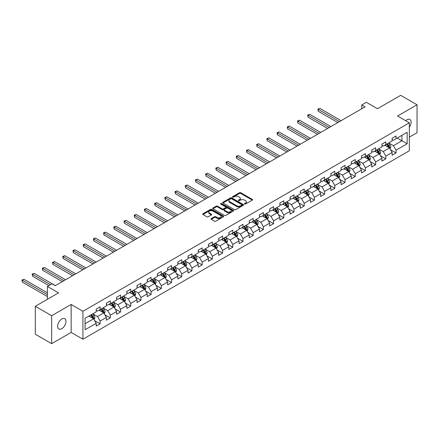 <?xml version="1.0" encoding="UTF-8"?>
<svg xmlns="http://www.w3.org/2000/svg" width="439" height="439" viewBox="0 0 439 439"><rect width="100%" height="100%" fill="white"/><g stroke="black" fill="none" stroke-linecap="round" stroke-linejoin="round"><path stroke-width="0.66" d="M244.578 204.064A0.637 0.368 0 0 0 245.478 204.064L252.299 200.124A0.905 0.527 0 0 0 252.562 199.756A0.905 0.527 0 0 0 252.299 199.383L240.742 192.71A0.905 0.527 0 0 0 239.458 192.71L232.637 196.65A0.637 0.368 0 0 0 233.532 197.171L234.415 196.661A2.908 1.679 0 0 1 238.525 196.661L239.491 197.215A2.908 1.679 0 0 1 240.342 198.401A2.908 1.679 0 0 1 239.491 199.591L238.607 200.096A0.637 0.368 0 0 0 239.507 200.618L240.391 200.107A2.908 1.679 0 0 1 244.496 200.107L245.461 200.661A2.908 1.679 0 0 1 246.312 201.852A2.908 1.679 0 0 1 245.461 203.037L244.578 203.548A0.637 0.368 0 0 0 244.578 204.064L244.578 203.548M61.8 328.679A5.921 3.419 120 0 0 65.669 323.461A5.921 3.419 120 0 0 64.758 318.719A5.921 3.419 120 0 0 61.8 319.01A5.921 3.419 120 0 0 57.932 324.229A5.921 3.419 120 0 0 58.837 328.97A5.921 3.419 120 0 0 61.8 328.679M409.329 127.145A5.921 3.419 120 0 0 409.872 119.468A5.921 3.419 120 0 0 406.909 119.765A5.921 3.419 120 0 0 405.663 120.703M211.269 218.589A0.905 0.527 0 0 0 211.005 218.957A0.905 0.527 0 0 0 211.269 219.33L214.512 221.201A0.905 0.527 0 0 0 215.796 221.201L223.374 216.828A0.905 0.527 0 0 0 223.638 216.454A0.905 0.527 0 0 0 223.374 216.087L211.817 209.414A0.905 0.527 0 0 0 210.533 209.414L202.955 213.788A0.905 0.527 0 0 0 202.692 214.155A0.905 0.527 0 0 0 202.955 214.528L206.873 216.789A0.905 0.527 0 0 0 208.157 216.789L211.4 214.918A0.905 0.527 0 0 0 211.664 214.545A0.905 0.527 0 0 0 211.4 214.177L209.458 213.052A2.431 1.405 0 0 1 208.744 212.064A2.431 1.405 0 0 1 210.243 210.769A2.431 1.405 0 0 1 212.893 211.071L220.499 215.461A2.431 1.405 0 0 1 221.212 216.454A2.431 1.405 0 0 1 219.714 217.749A2.431 1.405 0 0 1 217.064 217.448L215.796 216.712A0.905 0.527 0 0 0 214.512 216.712L211.269 218.589L211.269 219.33M409.329 137.171L417.05 132.715L417.05 104.767L400.697 95.329L377.474 108.735L366.356 102.314L361.774 104.959L365.045 106.847L55.259 285.701L51.989 283.813L47.407 286.458L47.407 299.299M51.659 315.723L51.659 343.671L71.151 332.416L71.151 304.474L51.659 315.723L35.307 306.285L58.53 292.879L47.407 286.458M71.151 304.474L82.927 311.267L409.329 122.821L409.329 150.769L82.927 339.215L82.927 311.267M417.05 104.767L397.558 116.022L409.329 122.821M234.481 209.672A0.905 0.527 0 0 0 235.765 209.672L243.343 205.298A0.905 0.527 0 0 0 243.607 204.925A0.905 0.527 0 0 0 243.343 204.558L231.787 197.885A0.905 0.527 0 0 0 230.502 197.885L222.924 202.258A0.905 0.527 0 0 0 222.661 202.626A0.905 0.527 0 0 0 222.924 202.999L234.481 209.672M220.965 204.201A0.637 0.368 0 0 1 221.607 204.294L221.607 203.537L233.356 210.319A0.905 0.527 0 0 1 233.625 210.693A0.905 0.527 0 0 1 233.356 211.06L225.783 215.434A0.905 0.527 0 0 1 224.499 215.434L212.942 208.761L216.18 206.906L216.18 206.149L212.942 208.02A0.905 0.527 0 0 0 212.674 208.393A0.905 0.527 0 0 0 212.942 208.761L212.942 208.02M216.18 206.906A0.905 0.527 0 0 1 217.464 206.906L217.464 206.149A0.905 0.527 0 0 0 216.18 206.149M217.464 206.149L222.156 208.854A0.905 0.527 0 0 0 223.44 208.854L225.591 207.614A0.905 0.527 0 0 0 225.855 207.241A0.905 0.527 0 0 0 225.591 206.873L220.707 204.058A0.637 0.368 0 0 1 221.607 203.537M51.659 343.671L35.307 334.233L35.307 306.285M94.67 320.657L100.13 323.806L100.13 321.052L106.408 317.424L106.408 320.185L110.332 317.918L110.332 315.158L116.615 311.536L116.615 314.291L120.538 312.025L120.538 309.27L126.816 305.643L126.816 308.397L130.745 306.131L130.745 303.376L137.023 299.749L137.023 302.509L140.946 300.243L140.946 297.483L147.224 293.861L147.224 296.616L151.153 294.349L151.153 291.595L157.431 287.968L157.431 290.728L161.354 288.461L161.354 285.701L167.638 282.079L167.638 284.834L171.561 282.568L171.561 279.813L177.839 276.186L177.839 278.941L181.762 276.674L181.762 273.92L188.046 270.292L188.046 273.053L191.969 270.786L191.969 268.026L198.247 264.404L198.247 267.159L202.17 264.893L202.17 262.138L208.454 258.511L208.454 261.271L212.377 259.005L212.377 256.244L218.655 252.623L218.655 255.377L222.578 253.111L222.578 250.356L228.862 246.729L228.862 249.484L232.785 247.217L232.785 244.463L239.063 240.835L239.063 243.596L242.992 241.329L242.992 238.569L249.27 234.947L249.27 237.702L253.193 235.436L253.193 232.681L259.471 229.054L259.471 231.814L263.4 229.548L263.4 226.787L269.678 223.166L269.678 225.92L273.601 223.654L273.601 220.899L279.879 217.272L279.879 220.027L283.808 217.76L283.808 215.006L290.086 211.378L290.086 214.139L294.009 211.872L294.009 209.112L300.292 205.49L300.292 208.245L304.216 205.979L304.216 203.224L310.494 199.597L310.494 202.357L314.417 200.091L314.417 197.331L320.7 193.709L320.7 196.463L324.624 194.197L324.624 191.442L330.902 187.815L330.902 190.57L334.825 188.304L334.825 185.549L341.108 181.922L341.108 184.682L345.032 182.415L345.032 179.655L351.31 176.034L351.31 178.788L355.233 176.522L355.233 173.767L361.516 170.14L361.516 172.9L365.44 170.634L365.44 167.874L371.718 164.252L371.718 167.007L375.647 164.74L375.647 161.986L381.925 158.358L381.925 161.113L385.848 158.847L385.848 156.092L392.126 152.465L392.126 155.225L396.055 152.959L396.055 150.198L407.172 143.783L407.172 132.298L401.937 135.322L401.937 140.76L407.172 143.783M100.13 323.806L96.207 326.073L96.207 323.318L85.084 329.738L85.084 318.253L96.207 311.838L96.207 309.078L100.13 306.812L100.13 309.572L106.408 305.945L106.408 303.19L110.332 300.924L110.332 303.678L116.615 300.051L116.615 297.296L120.538 295.03L120.538 297.785L126.816 294.163L126.816 291.403L130.745 289.136L130.745 291.897L137.023 288.269L137.023 285.515L140.946 283.248L140.946 286.003L147.224 282.381L147.224 279.621L151.153 277.355L151.153 280.115L157.431 276.488L157.431 273.733L161.354 271.467L161.354 274.221L167.638 270.594L167.638 267.839L171.561 265.573L171.561 268.328L177.839 264.706L177.839 261.946L181.762 259.679L181.762 262.44L188.046 258.812L188.046 256.058L191.969 253.791L191.969 256.546L198.247 252.924L198.247 250.164L202.17 247.898L202.17 250.658L208.454 247.031L208.454 244.276L212.377 242.01L212.377 244.764L218.655 241.137L218.655 238.382L222.578 236.116L222.578 238.871L228.862 235.249L228.862 232.489L232.785 230.223L232.785 232.983L239.063 229.356L239.063 226.601L242.992 224.334L242.992 227.089L249.27 223.467L249.27 220.707L253.193 218.441L253.193 221.201L259.471 217.574L259.471 214.819L263.4 212.553L263.4 215.308L269.678 211.68L269.678 208.926L273.601 206.659L273.601 209.414L279.879 205.792L279.879 203.032L283.808 200.766L283.808 203.526L290.086 199.899L290.086 197.144L294.009 194.878L294.009 197.632L300.292 194.011L300.292 191.25L304.216 188.984L304.216 191.744L310.494 188.117L310.494 185.362L314.417 183.096L314.417 185.851L320.7 182.223L320.7 179.469L324.624 177.202L324.624 179.963L330.902 176.335L330.902 173.575L334.825 171.314L334.825 174.069L341.108 170.442L341.108 167.687L345.032 165.421L345.032 168.175L351.31 164.554L351.31 161.793L355.233 159.527L355.233 162.287L361.516 158.66L361.516 155.905L365.44 153.639L365.44 156.394L371.718 152.767L371.718 150.012L375.647 147.745L375.647 150.506L381.925 146.878L381.925 144.118L385.848 141.857L385.848 144.612L392.126 140.985L392.126 138.23L396.055 135.964L396.055 138.719L407.172 132.298M99.082 310.175L103.791 312.892L97.513 316.519L92.805 313.797M96.207 310.324L97.513 311.081L100.13 309.572M97.513 316.519L100.13 321.052M103.791 312.892L106.408 317.424M109.289 304.282L113.997 307.004L107.72 310.625L103.006 307.909M106.408 304.436L107.72 305.187L110.332 303.678M107.72 310.625L110.332 315.158M113.997 307.004L116.615 311.536M119.49 298.394L124.204 301.11L117.921 304.737L113.213 302.016M116.615 298.542L117.921 299.299L120.538 297.785M117.921 304.737L120.538 309.27M124.204 301.11L126.816 305.643M129.697 292.5L134.405 295.217L128.128 298.844L123.414 296.127M126.816 292.648L128.128 293.406L130.745 291.897M128.128 298.844L130.745 303.376M134.405 295.217L137.023 299.749M139.898 286.607L144.612 289.328L138.329 292.956L133.621 290.234M137.023 286.76L138.329 287.518L140.946 286.003M138.329 292.956L140.946 297.483M144.612 289.328L147.224 293.861M150.105 280.719L154.813 283.435L148.536 287.062L143.827 284.34M147.224 280.867L148.536 281.624L151.153 280.115M148.536 287.062L151.153 291.595M154.813 283.435L157.431 287.968M160.306 274.825L165.02 277.547L158.737 281.169L154.029 278.452M157.431 274.979L158.737 275.73L161.354 274.221M158.737 281.169L161.354 285.701M165.02 277.547L167.638 282.079M170.513 268.937L175.221 271.653L168.944 275.28L164.235 272.559M167.638 269.085L168.944 269.842L171.561 268.328M168.944 275.28L171.561 279.813M175.221 271.653L177.839 276.186M180.72 263.043L185.428 265.76L179.145 269.387L174.437 266.671M177.839 263.191L179.145 263.949L181.762 262.44M179.145 269.387L181.762 273.92M185.428 265.76L188.046 270.292M190.921 257.15L195.629 259.872L189.352 263.499L184.643 260.777M188.046 257.303L189.352 258.061L191.969 256.546M189.352 263.499L191.969 268.026M195.629 259.872L198.247 264.404M201.128 251.262L205.836 253.978L199.558 257.605L194.845 254.883M198.247 251.41L199.558 252.167L202.17 250.658M199.558 257.605L202.17 262.138M205.836 253.978L208.454 258.511M211.329 245.368L216.037 248.09L209.76 251.712L205.051 248.995M208.454 245.522L209.76 246.274L212.377 244.764M209.76 251.712L212.377 256.244M216.037 248.09L218.655 252.623M221.536 239.48L226.244 242.196L219.966 245.824L215.253 243.102M218.655 239.628L219.966 240.385L222.578 238.871M219.966 245.824L222.578 250.356M226.244 242.196L228.862 246.729M231.737 233.586L236.451 236.308L230.168 239.93L225.459 237.214M228.862 233.74L230.168 234.492L232.785 232.983M230.168 239.93L232.785 244.463M236.451 236.308L239.063 240.835M241.944 227.693L246.652 230.415L240.374 234.042L235.661 231.32M239.063 227.846L240.374 228.604L242.992 227.089M240.374 234.042L242.992 238.569M246.652 230.415L249.27 234.947M252.145 221.805L256.859 224.521L250.576 228.148L245.867 225.426M249.27 221.953L250.576 222.71L253.193 221.201M250.576 228.148L253.193 232.681M256.859 224.521L259.471 229.054M262.352 215.911L267.06 218.633L260.782 222.255L256.074 219.538M259.471 216.065L260.782 216.817L263.4 215.308M260.782 222.255L263.4 226.787M267.06 218.633L269.678 223.166M272.553 210.023L277.267 212.739L270.984 216.367L266.275 213.645M269.678 210.171L270.984 210.929L273.601 209.414M270.984 216.367L273.601 220.899M277.267 212.739L279.879 217.272M282.76 204.13L287.468 206.851L281.19 210.473L276.482 207.757M279.879 204.283L281.19 205.035L283.808 203.526M281.19 210.473L283.808 215.006M287.468 206.851L290.086 211.378M292.961 198.236L297.675 200.958L291.392 204.585L286.683 201.863M290.086 198.39L291.392 199.147L294.009 197.632M291.392 204.585L294.009 209.112M297.675 200.958L300.292 205.49M303.168 192.348L307.876 195.064L301.598 198.691L296.89 195.97M300.292 192.496L301.598 193.253L304.216 191.744M301.598 198.691L304.216 203.224M307.876 195.064L310.494 199.597M313.375 186.454L318.083 189.176L311.805 192.798L307.091 190.082M310.494 186.608L311.805 187.36L314.417 185.851M311.805 192.798L314.417 197.331M318.083 189.176L320.7 193.709M323.576 180.566L328.284 183.282L322.006 186.91L317.298 184.188M320.7 180.714L322.006 181.472L324.624 179.963M322.006 186.91L324.624 191.442M328.284 183.282L330.902 187.815M333.783 174.673L338.491 177.394L332.213 181.016L327.499 178.3M330.902 174.826L332.213 175.578L334.825 174.069M332.213 181.016L334.825 185.549M338.491 177.394L341.108 181.922M343.984 168.779L348.692 171.501L342.415 175.128L337.706 172.406M341.108 168.933L342.415 169.69L345.032 168.175M342.415 175.128L345.032 179.655M348.692 171.501L351.31 176.034M354.191 162.891L358.899 165.607L352.621 169.234L347.907 166.518M351.31 163.039L352.621 163.796L355.233 162.287M352.621 169.234L355.233 173.767M358.899 165.607L361.516 170.14M364.392 156.997L369.106 159.719L362.823 163.341L358.114 160.625M361.516 157.151L362.823 157.903L365.44 156.394M362.823 163.341L365.44 167.874M369.106 159.719L371.718 164.252M374.599 151.109L379.307 153.826L373.029 157.453L368.316 154.731M371.718 151.257L373.029 152.015L375.647 150.506M373.029 157.453L375.647 161.986M379.307 153.826L381.925 158.358M384.8 145.216L389.514 147.938L383.231 151.559L378.522 148.843M381.925 145.369L383.231 146.121L385.848 144.612M383.231 151.559L385.848 156.092M389.514 147.938L392.126 152.465M397.229 138.038L401.937 140.76L393.437 145.671L388.729 142.949M392.126 139.476L393.437 140.233L396.055 138.719M393.437 145.671L396.055 150.198M71.151 332.416L82.927 339.215M361.774 104.959L361.774 108.735M85.084 323.697L93.589 318.785L88.881 316.064M93.589 318.785L96.207 323.318M390.589 149.803L396.055 152.959M380.388 155.697L385.848 158.847M370.181 161.585L375.647 164.74M359.98 167.478L365.44 170.634M349.773 173.372L355.233 176.522M339.572 179.26L345.032 182.415M329.365 185.154L334.825 188.304M319.164 191.042L324.624 194.197M308.957 196.935L314.417 200.091M298.75 202.829L304.216 205.979M288.549 208.717L294.009 211.872M278.342 214.611L283.808 217.76M268.141 220.499L273.601 223.654M257.934 226.392L263.4 229.548M247.733 232.286L253.193 235.436M237.526 238.174L242.992 241.329M227.325 244.068L232.785 247.217M217.118 249.956L222.578 253.111M206.917 255.849L212.377 259.005M196.71 261.743L202.17 264.893M186.504 267.631L191.969 270.786M176.302 273.524L181.762 276.674M166.096 279.413L171.561 282.568M155.894 285.306L161.354 288.461M145.688 291.2L151.153 294.349M135.486 297.088L140.946 300.243M125.28 302.981L130.745 306.131M115.078 308.869L120.538 312.025M104.872 314.763L110.332 317.918M244.83 204.157L245.461 203.789A2.908 1.679 0 0 0 246.312 202.604L246.312 201.852M240.342 198.401L240.342 199.158A2.908 1.679 0 0 1 239.491 200.343L238.86 200.705M252.299 199.383L252.299 200.124L240.742 193.467A0.905 0.527 0 0 0 239.458 193.467L232.889 197.259M243.332 205.304L231.787 198.637A0.905 0.527 0 0 0 230.502 198.637L222.935 203.005L222.924 202.258M241.735 205.189A0.637 0.368 0 0 0 241.735 204.667L231.594 198.812A0.637 0.368 0 0 0 230.694 198.812L229.762 199.35A2.908 1.679 0 0 0 228.911 200.535A2.908 1.679 0 0 0 229.762 201.72L236.698 205.726A2.908 1.679 0 0 0 240.808 205.726L241.735 205.189L241.735 205.94A0.637 0.368 0 0 0 241.922 205.682L241.922 204.925M228.911 200.535L228.911 201.287A2.908 1.679 0 0 0 229.762 202.478L229.762 201.72M241.735 205.94L240.808 206.478A2.908 1.679 0 0 1 236.698 206.478L229.762 202.478M217.464 206.906L222.156 209.612A0.905 0.527 0 0 0 223.44 209.612L225.591 208.371A0.905 0.527 0 0 0 225.855 207.998L225.855 207.241M221.607 204.294L233.345 211.071M227.018 211.664A2.431 1.405 0 0 0 229.663 211.966A2.431 1.405 0 0 0 231.166 210.671A2.431 1.405 0 0 0 230.453 209.683L227.77 208.135A0.905 0.527 0 0 0 226.486 208.135L224.334 209.376A0.905 0.527 0 0 0 224.071 209.743A0.905 0.527 0 0 0 224.334 210.116L227.018 211.664L227.018 212.421A2.431 1.405 0 0 0 229.663 212.723A2.431 1.405 0 0 0 231.166 211.428L231.166 210.671M224.071 209.743L224.071 210.5A0.905 0.527 0 0 0 224.334 210.874L224.334 210.116M227.018 212.421L224.334 210.874M221.212 216.454L221.212 217.212A2.431 1.405 0 0 1 219.714 218.507A2.431 1.405 0 0 1 217.064 218.199L215.796 217.47A0.905 0.527 0 0 0 214.512 217.47L211.285 219.335M208.744 212.064L208.744 212.816A2.431 1.405 0 0 0 209.458 213.809L209.458 213.052M211.389 214.923L209.458 213.809M223.374 216.087L223.374 216.828L211.817 210.166A0.905 0.527 0 0 0 210.533 210.166L202.966 214.534L202.955 213.788M390.03 148.832L390.809 146.867A2.453 1.416 -120 0 0 390.024 144.782L388.674 142.982M386.32 146.094L385.404 144.87M341.108 120.67L319.866 108.406L318.231 109.349L318.231 111.237L337.838 122.558M386.644 144.151L387.999 145.951A2.453 1.416 60 0 1 388.696 147.427L389.481 146.977A2.453 1.416 -120 0 0 388.784 145.501L387.434 143.696M386.819 144.052L388.317 146.05A1.251 0.719 60 0 1 388.542 146.428L389.481 146.977M318.231 111.237L317.874 109.141L339.473 121.614M317.874 109.141L319.866 108.406M379.823 154.72L380.602 152.761A2.453 1.416 -120 0 0 379.817 150.676L378.467 148.87M376.119 151.982L375.197 150.758M330.902 126.558L309.665 114.299L308.03 115.243L308.03 117.131L327.631 128.446M376.442 150.045L377.792 151.845A2.453 1.416 60 0 1 378.495 153.321L379.28 152.865A2.453 1.416 -120 0 0 378.577 151.389L377.227 149.589M376.613 149.946L378.111 151.943A1.251 0.719 60 0 1 378.336 152.322L379.28 152.865M308.03 117.131L307.668 115.034L329.266 127.502M307.668 115.034L309.665 114.299M369.622 160.614L370.401 158.655A2.453 1.416 -120 0 0 369.616 156.564L368.266 154.764M365.912 157.875L364.996 156.652M320.7 132.452L299.458 120.187L297.823 121.131L297.823 123.024L317.43 134.339M366.236 155.933L367.586 157.738A2.453 1.416 60 0 1 368.288 159.209L369.073 158.759A2.453 1.416 -120 0 0 368.37 157.283L367.02 155.483M366.411 155.834L367.904 157.837A1.251 0.719 60 0 1 368.134 158.216L369.073 158.759M297.823 123.024L297.466 120.928L319.065 133.396M297.466 120.928L299.458 120.187M359.415 166.502L360.194 164.543A2.453 1.416 -120 0 0 359.409 162.457L358.059 160.652M355.705 163.769L354.789 162.545M310.494 138.345L289.257 126.081L287.622 127.025L287.622 128.912L307.223 140.233M356.034 161.826L357.384 163.626A2.453 1.416 60 0 1 358.087 165.102L358.872 164.647A2.453 1.416 -120 0 0 358.169 163.176L356.819 161.371M356.205 161.728L357.703 163.725A1.251 0.719 60 0 1 357.928 164.104L358.872 164.647M287.622 128.912L287.26 126.816L308.858 139.289M287.26 126.816L289.257 126.081M349.214 172.395L349.987 170.436A2.453 1.416 -120 0 0 349.208 168.346L347.858 166.546M345.504 169.657L344.588 168.433M300.292 144.233L279.05 131.974L277.415 132.918L277.415 134.806L297.022 146.121M345.828 167.714L347.178 169.52A2.453 1.416 60 0 1 347.88 170.99L348.665 170.541A2.453 1.416 -120 0 0 347.962 169.064L346.612 167.264M345.998 167.616L347.496 169.619A1.251 0.719 60 0 1 347.726 169.997L348.665 170.541M277.415 134.806L277.058 132.71L298.657 145.177M277.058 132.71L279.05 131.974M339.007 178.289L339.786 176.324A2.453 1.416 -120 0 0 339.001 174.239L337.651 172.439M335.297 175.551L334.381 174.327M290.086 150.127L268.849 137.862L267.214 138.806L267.214 140.694L286.815 152.015M335.626 173.608L336.976 175.408A2.453 1.416 60 0 1 337.679 176.884L338.464 176.429A2.453 1.416 -120 0 0 337.761 174.958L336.411 173.153M335.797 173.509L337.295 175.507A1.251 0.719 60 0 1 337.52 175.885L338.464 176.429M267.214 140.694L266.852 138.598L288.45 151.071M266.852 138.598L268.849 137.862M328.806 184.177L329.579 182.218A2.453 1.416 -120 0 0 328.8 180.133L327.45 178.327M325.096 181.439L324.18 180.215M279.879 156.015L258.642 143.756L257.007 144.7L257.007 146.588L276.608 157.903M325.42 179.502L326.77 181.302A2.453 1.416 60 0 1 327.472 182.778L328.257 182.322A2.453 1.416 -120 0 0 327.554 180.846L326.204 179.046M325.59 179.403L327.088 181.4A1.251 0.719 60 0 1 327.318 181.779L328.257 182.322M257.007 146.588L256.645 144.491L278.244 156.959M256.645 144.491L258.642 143.756M318.599 190.071L319.378 188.112A2.453 1.416 -120 0 0 318.593 186.021L317.243 184.221M314.889 187.332L313.973 186.109M269.678 161.909L248.436 149.644L246.8 150.588L246.8 152.476L266.407 163.796M315.218 185.39L316.568 187.195A2.453 1.416 60 0 1 317.271 188.666L318.055 188.216A2.453 1.416 -120 0 0 317.353 186.74L316.003 184.94M315.389 185.291L316.887 187.294A1.251 0.719 60 0 1 317.112 187.672L318.055 188.216M246.8 152.476L246.444 150.385L268.042 162.853M246.444 150.385L248.436 149.644M308.392 195.959L309.171 194A2.453 1.416 -120 0 0 308.392 191.914L307.042 190.109M304.688 193.226L303.772 192.002M259.471 167.797L238.234 155.538L236.599 156.482L236.599 158.369L256.2 169.69M305.012 191.283L306.362 193.083A2.453 1.416 60 0 1 307.064 194.559L307.849 194.104A2.453 1.416 -120 0 0 307.146 192.633L305.796 190.828M305.182 191.184L306.68 193.182A1.251 0.719 60 0 1 306.91 193.561L307.849 194.104M236.599 158.369L236.237 156.273L257.836 168.746M236.237 156.273L238.234 155.538M298.191 201.852L298.97 199.893A2.453 1.416 -120 0 0 298.185 197.802L296.835 196.003M294.481 199.114L293.565 197.89M249.27 173.69L228.028 161.431L226.392 162.375L226.392 164.263L245.999 175.578M294.81 197.171L296.16 198.977A2.453 1.416 60 0 1 296.863 200.447L297.647 199.997A2.453 1.416 -120 0 0 296.945 198.521L295.595 196.721M294.981 197.073L296.479 199.076A1.251 0.719 60 0 1 296.704 199.454L297.647 199.997M226.392 164.263L226.036 162.167L247.634 174.634M226.036 162.167L228.028 161.431M287.984 207.746L288.763 205.781A2.453 1.416 -120 0 0 287.984 203.696L286.634 201.896M284.28 205.008L283.364 203.784M239.063 179.584L217.826 167.319L216.191 168.263L216.191 170.151L235.792 181.472M284.604 203.065L285.954 204.865A2.453 1.416 60 0 1 286.656 206.341L287.441 205.886A2.453 1.416 -120 0 0 286.738 204.415L285.388 202.609M284.774 202.966L286.272 204.964A1.251 0.719 60 0 1 286.497 205.342L287.441 205.886M216.191 170.151L215.829 168.055L237.428 180.528M215.829 168.055L217.826 167.319M277.783 213.634L278.562 211.675A2.453 1.416 -120 0 0 277.777 209.59L276.427 207.784M274.073 210.896L273.157 209.672M228.862 185.472L207.62 173.213L205.984 174.157L205.984 176.044L225.591 187.36M274.402 208.959L275.752 210.758A2.453 1.416 60 0 1 276.449 212.235L277.234 211.779A2.453 1.416 -120 0 0 276.537 210.303L275.187 208.503M274.573 208.86L276.071 210.857A1.251 0.719 60 0 1 276.296 211.236L277.234 211.779M205.984 176.044L205.628 173.948L227.226 186.416M205.628 173.948L207.62 173.213M267.576 219.527L268.355 217.568A2.453 1.416 -120 0 0 267.576 215.478L266.226 213.678M263.872 216.789L262.956 215.565M218.655 191.366L197.418 179.101L195.783 180.045L195.783 181.933L215.384 193.253M264.196 214.847L265.546 216.652A2.453 1.416 60 0 1 266.248 218.123L267.033 217.673A2.453 1.416 -120 0 0 266.33 216.197L264.98 214.397M264.366 214.748L265.864 216.751A1.251 0.719 60 0 1 266.089 217.129L267.033 217.673M195.783 181.933L195.421 179.842L217.02 192.309M195.421 179.842L197.418 179.101M257.375 225.416L258.154 223.456A2.453 1.416 -120 0 0 257.369 221.371L256.019 219.566M253.665 222.683L252.749 221.454M208.454 197.254L187.212 184.995L185.576 185.938L185.576 187.826L205.183 199.147M253.989 220.74L255.339 222.54A2.453 1.416 60 0 1 256.041 224.016L256.826 223.561A2.453 1.416 -120 0 0 256.129 222.09L254.774 220.285M254.165 220.641L255.663 222.639A1.251 0.719 60 0 1 255.888 223.017L256.826 223.561M185.576 187.826L185.22 185.73L206.818 198.203M185.22 185.73L187.212 184.995M247.168 231.309L247.947 229.35A2.453 1.416 -120 0 0 247.162 227.259L245.813 225.459M243.464 228.571L242.542 227.347M198.247 203.147L177.01 190.888L175.375 191.832L175.375 193.72L194.976 205.035M243.788 226.628L245.138 228.434A2.453 1.416 60 0 1 245.84 229.904L246.625 229.454A2.453 1.416 -120 0 0 245.922 227.978L244.572 226.178M243.958 226.529L245.456 228.532A1.251 0.719 60 0 1 245.681 228.911L246.625 229.454M175.375 193.72L175.013 191.623L196.612 204.091M175.013 191.623L177.01 190.888M236.967 237.203L237.74 235.238A2.453 1.416 -120 0 0 236.961 233.153L235.611 231.353M233.257 234.464L232.341 233.241M188.046 209.041L166.804 196.776L165.168 197.72L165.168 199.608L184.775 210.929M233.581 232.522L234.931 234.322A2.453 1.416 60 0 1 235.633 235.798L236.418 235.342A2.453 1.416 -120 0 0 235.716 233.872L234.366 232.066M233.751 232.423L235.249 234.421A1.251 0.719 60 0 1 235.48 234.799L236.418 235.342M165.168 199.608L164.812 197.512L186.41 209.985M164.812 197.512L166.804 196.776M226.76 243.091L227.539 241.132A2.453 1.416 -120 0 0 226.754 239.046L225.405 237.241M223.05 240.352L222.134 239.129M177.839 214.929L156.602 202.67L154.967 203.614L154.967 205.501L174.568 216.817M223.38 238.415L224.73 240.215A2.453 1.416 60 0 1 225.432 241.691L226.217 241.236A2.453 1.416 -120 0 0 225.514 239.76L224.164 237.96M223.55 238.317L225.048 240.314A1.251 0.719 60 0 1 225.273 240.693L226.217 241.236M154.967 205.501L154.605 203.405L176.204 215.873M154.605 203.405L156.602 202.67M216.559 248.984L217.332 247.025A2.453 1.416 -120 0 0 216.553 244.935L215.203 243.135M212.849 246.246L211.933 245.022M167.632 220.822L146.396 208.558L144.76 209.502L144.76 211.389L164.362 222.71M213.173 244.303L214.523 246.109A2.453 1.416 60 0 1 215.225 247.58L216.01 247.13A2.453 1.416 -120 0 0 215.308 245.653L213.958 243.854M213.343 244.205L214.841 246.202A1.251 0.719 60 0 1 215.072 246.586L216.01 247.13M144.76 211.389L144.398 209.293L165.997 221.766M144.398 209.293L146.396 208.558M206.352 254.872L207.131 252.913A2.453 1.416 -120 0 0 206.346 250.828L204.997 249.023M202.642 252.14L201.726 250.91M157.431 226.711L136.194 214.451L134.559 215.395L134.559 217.283L154.16 228.604M202.972 250.197L204.322 251.997A2.453 1.416 60 0 1 205.024 253.473L205.809 253.018A2.453 1.416 -120 0 0 205.106 251.547L203.756 249.742M203.142 250.098L204.64 252.096A1.251 0.719 60 0 1 204.865 252.474L205.809 253.018M134.559 217.283L134.197 215.187L155.796 227.66M134.197 215.187L136.194 214.451M196.151 260.766L196.924 258.807A2.453 1.416 -120 0 0 196.145 256.716L194.795 254.916M192.441 258.028L191.525 256.804M147.224 232.604L125.988 220.34L124.352 221.289L124.352 223.177L143.954 234.492M192.765 256.085L194.115 257.891A2.453 1.416 60 0 1 194.817 259.361L195.602 258.911A2.453 1.416 -120 0 0 194.9 257.435L193.55 255.635M192.935 255.986L194.433 257.989A1.251 0.719 60 0 1 194.664 258.368L195.602 258.911M124.352 223.177L123.99 221.08L145.589 233.548M123.99 221.08L125.988 220.34M185.944 266.66L186.723 264.695A2.453 1.416 -120 0 0 185.938 262.61L184.589 260.81M182.234 263.921L181.318 262.698M137.023 238.498L115.781 226.233L114.145 227.177L114.145 229.065L133.752 240.385M182.564 261.979L183.914 263.779A2.453 1.416 60 0 1 184.616 265.255L185.401 264.799A2.453 1.416 -120 0 0 184.698 263.329L183.348 261.523M182.734 261.88L184.232 263.877A1.251 0.719 60 0 1 184.457 264.256L185.401 264.799M114.145 229.065L113.789 226.968L135.388 239.442M113.789 226.968L115.781 226.233M175.737 272.548L176.516 270.589A2.453 1.416 -120 0 0 175.737 268.503L174.387 266.698M172.033 269.809L171.117 268.586M126.816 244.386L105.579 232.127L103.944 233.071L103.944 234.958L123.546 246.274M172.357 267.872L173.707 269.672A2.453 1.416 60 0 1 174.409 271.148L175.194 270.693A2.453 1.416 -120 0 0 174.492 269.217L173.142 267.417M172.527 267.774L174.025 269.771A1.251 0.719 60 0 1 174.256 270.15L175.194 270.693M103.944 234.958L103.582 232.862L125.181 245.33M103.582 232.862L105.579 232.127M165.536 278.441L166.315 276.482A2.453 1.416 -120 0 0 165.53 274.391L164.181 272.592M161.826 275.703L160.91 274.479M116.615 250.279L95.373 238.015L93.737 238.959L93.737 240.846L113.344 252.167M162.156 273.76L163.506 275.566A2.453 1.416 60 0 1 164.202 277.036L164.993 276.586A2.453 1.416 -120 0 0 164.29 275.11L162.94 273.31M162.326 273.662L163.824 275.659A1.251 0.719 60 0 1 164.049 276.043L164.993 276.586M93.737 240.846L93.381 238.75L114.98 251.223M93.381 238.75L95.373 238.015M155.329 284.329L156.108 282.37A2.453 1.416 -120 0 0 155.329 280.285L153.979 278.48M151.625 281.597L150.709 280.367M106.408 256.167L85.171 243.908L83.536 244.852L83.536 246.74L103.138 258.061M151.949 279.654L153.299 281.454A2.453 1.416 60 0 1 154.001 282.93L154.786 282.475A2.453 1.416 -120 0 0 154.084 281.004L152.734 279.199M152.119 279.555L153.617 281.553A1.251 0.719 60 0 1 153.842 281.931L154.786 282.475M83.536 246.74L83.174 244.644L104.773 257.111M83.174 244.644L85.171 243.908M145.128 290.223L145.907 288.264A2.453 1.416 -120 0 0 145.122 286.173L143.772 284.373M141.418 287.485L140.502 286.261M96.207 262.061L74.965 249.796L73.329 250.746L73.329 252.634L92.936 263.949M141.742 285.542L143.098 287.347A2.453 1.416 60 0 1 143.794 288.818L144.579 288.368A2.453 1.416 -120 0 0 143.882 286.892L142.532 285.092M141.918 285.443L143.416 287.446A1.251 0.719 60 0 1 143.641 287.825L144.579 288.368M73.329 252.634L72.973 250.537L94.572 263.005M72.973 250.537L74.965 249.796M134.921 296.116L135.7 294.152A2.453 1.416 -120 0 0 134.921 292.067L133.566 290.267M131.217 293.378L130.295 292.154M86 267.955L64.763 255.69L63.128 256.634L63.128 258.522L82.73 269.842M131.541 291.436L132.891 293.236A2.453 1.416 60 0 1 133.593 294.712L134.378 294.256A2.453 1.416 -120 0 0 133.675 292.786L132.326 290.98M131.711 291.337L133.209 293.334A1.251 0.719 60 0 1 133.434 293.713L134.378 294.256M63.128 258.522L62.766 256.425L84.365 268.898M62.766 256.425L64.763 255.69M124.72 302.005L125.499 300.046A2.453 1.416 -120 0 0 124.714 297.96L123.364 296.155M121.01 299.266L120.094 298.043M75.799 273.843L54.557 261.584L52.921 262.527L52.921 264.415L72.528 275.73M121.334 297.324L122.684 299.129A2.453 1.416 60 0 1 123.386 300.605L124.171 300.15A2.453 1.416 -120 0 0 123.469 298.674L122.119 296.874M121.51 297.23L123.002 299.228A1.251 0.719 60 0 1 123.233 299.607L124.171 300.15M52.921 264.415L52.565 262.319L74.164 274.787M52.565 262.319L54.557 261.584M114.513 307.898L115.292 305.939A2.453 1.416 -120 0 0 114.508 303.848L113.158 302.048M110.809 305.16L109.887 303.936M65.592 279.736L44.355 267.472L42.72 268.416L42.72 270.303L62.322 281.624M111.133 303.217L112.483 305.023A2.453 1.416 60 0 1 113.185 306.493L113.97 306.043A2.453 1.416 -120 0 0 113.267 304.567L111.918 302.767M111.303 303.119L112.801 305.116A1.251 0.719 60 0 1 113.026 305.5L113.97 306.043M42.72 270.303L42.358 268.207L63.957 280.68M42.358 268.207L44.355 267.472M104.312 313.786L105.086 311.827A2.453 1.416 -120 0 0 104.306 309.742L102.956 307.937M100.602 311.053L99.686 309.824M55.391 285.624L34.149 273.365L32.513 274.309L32.513 276.197L48.85 285.624M100.926 309.111L102.276 310.911A2.453 1.416 60 0 1 102.978 312.387L103.763 311.931A2.453 1.416 -120 0 0 103.061 310.461L101.711 308.655M101.096 309.012L102.594 311.01A1.251 0.719 60 0 1 102.825 311.388L103.763 311.931M32.513 276.197L32.157 274.101L50.485 284.681M32.157 274.101L34.149 273.365M94.105 319.68L94.884 317.721A2.453 1.416 -120 0 0 94.1 315.63L92.75 313.83M90.396 316.942L89.479 315.718M47.407 292.802L23.947 279.253L22.312 280.197L22.312 282.09L47.407 296.577M90.725 314.999L92.075 316.804A2.453 1.416 60 0 1 92.777 318.275L93.562 317.825A2.453 1.416 -120 0 0 92.859 316.349L91.51 314.549M90.895 314.9L92.393 316.903A1.251 0.719 60 0 1 92.618 317.282L93.562 317.825M22.312 282.09L21.95 279.994L47.407 294.69M21.95 279.994L23.947 279.253M245.461 203.789L245.461 203.037M238.607 200.618L238.607 200.096M239.491 200.343L239.491 199.591M232.637 197.171L232.637 196.65M239.458 193.467L239.458 192.71M240.742 193.467L240.742 192.71M230.502 198.637L230.502 197.885M231.787 198.637L231.787 197.885M243.343 205.298L243.343 204.558M236.698 206.478L236.698 205.726M240.808 206.478L240.808 205.726M222.156 209.612L222.156 208.854M223.44 209.612L223.44 208.854M225.591 208.371L225.591 207.614M233.356 211.06L233.356 210.319M214.512 217.47L214.512 216.712M215.796 217.47L215.796 216.712M217.064 218.199L217.064 217.448M211.4 214.918L211.4 214.177M210.533 210.166L210.533 209.414M211.817 210.166L211.817 209.414M389.272 147.795L390.792 146.917M388.784 145.501L390.024 144.782M387.039 146.505L387.999 145.951M379.066 153.688L380.586 152.81M378.577 151.389L379.817 150.676M376.832 152.399L377.792 151.845M368.859 159.576L370.384 158.698M368.37 157.283L369.616 156.564M366.631 158.287L367.586 157.738M358.658 165.47L360.178 164.592M358.169 163.176L359.409 162.457M356.424 164.181L357.384 163.626M348.451 171.358L349.971 170.48M347.962 169.064L349.208 168.346M346.223 170.074L347.178 169.52M338.249 177.252L339.77 176.374M337.761 174.958L339.001 174.239M336.016 175.962L336.976 175.408M328.043 183.145L329.563 182.267M327.554 180.846L328.8 180.133M325.815 181.856L326.77 181.302M317.841 189.033L319.362 188.155M317.353 186.74L318.593 186.021M315.608 187.744L316.568 187.195M307.635 194.927L309.155 194.049M307.146 192.633L308.392 191.914M305.401 193.637L306.362 193.083M297.433 200.815L298.954 199.937M296.945 198.521L298.185 197.802M295.2 199.531L296.16 198.977M287.227 206.709L288.747 205.831M286.738 204.415L287.984 203.696M284.993 205.419L285.954 204.865M277.025 212.602L278.546 211.724M276.537 210.303L277.777 209.59M274.792 211.313L275.752 210.758M266.819 218.49L268.339 217.612M266.33 216.197L267.576 215.478M264.585 217.201L265.546 216.652M256.612 224.384L258.137 223.506M256.129 222.09L257.369 221.371M254.384 223.094L255.339 222.54M246.411 230.272L247.931 229.394M245.922 227.978L247.162 227.259M244.177 228.988L245.138 228.434M236.204 236.166L237.729 235.288M235.716 233.872L236.961 233.153M233.976 234.876L234.931 234.322M226.003 242.059L227.523 241.181M225.514 239.76L226.754 239.046M223.769 240.77L224.73 240.215M215.796 247.947L217.316 247.069M215.308 245.653L216.553 244.935M213.568 246.658L214.523 246.109M205.595 253.841L207.115 252.963M205.106 251.547L206.346 250.828M203.361 252.551L204.322 251.997M195.388 259.729L196.908 258.851M194.9 257.435L196.145 256.716M193.16 258.445L194.115 257.891M185.187 265.622L186.707 264.744M184.698 263.329L185.938 262.61M182.953 264.333L183.914 263.779M174.98 271.516L176.5 270.638M174.492 269.217L175.737 268.503M172.746 270.226L173.707 269.672M164.779 277.404L166.299 276.526M164.29 275.11L165.53 274.391M162.545 276.115L163.506 275.566M154.572 283.298L156.092 282.42M154.084 281.004L155.329 280.285M152.338 282.008L153.299 281.454M144.371 289.186L145.891 288.308M143.882 286.892L145.122 286.173M142.137 287.902L143.098 287.347M134.164 295.079L135.684 294.201M133.675 292.786L134.921 292.067M131.93 293.79L132.891 293.236M123.957 300.973L125.483 300.095M123.469 298.674L124.714 297.96M121.729 299.683L122.684 299.129M113.756 306.861L115.276 305.983M113.267 304.567L114.508 303.848M111.522 305.571L112.483 305.023M103.549 312.755L105.075 311.877M103.061 310.461L104.306 309.742M101.321 311.465L102.276 310.911M93.348 318.643L94.868 317.765M92.859 316.349L94.1 315.63M91.114 317.359L92.075 316.804"/></g></svg>

